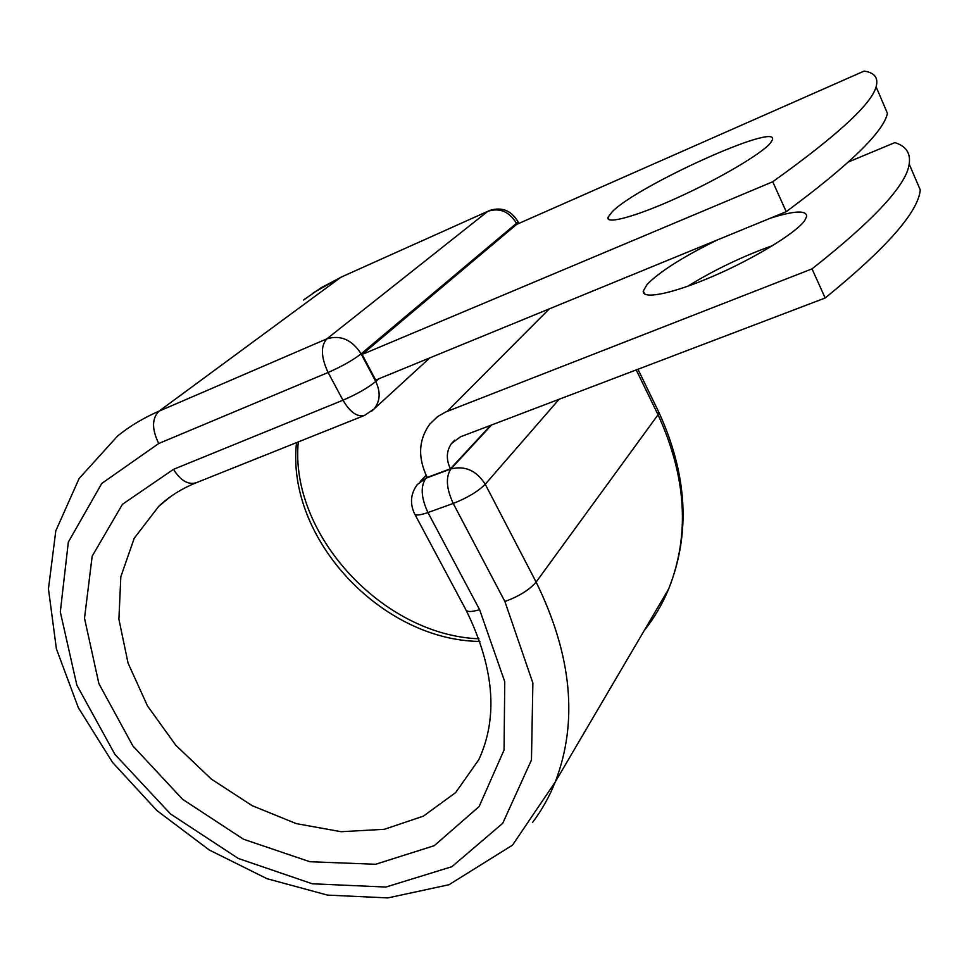 <?xml version="1.0" encoding="UTF-8"?>
<svg xmlns="http://www.w3.org/2000/svg" width="969" height="969" viewBox="0 0 969 969"><rect width="100%" height="100%" fill="white"/><g stroke="black" fill="none" stroke-linecap="round" stroke-linejoin="round"><path stroke-width="1.45" d="M612.299 211.654L607.975 217.395C605.795 224.711 635.749 216.644 677.101 197.87C718.38 179.204 760.701 154.325 770.113 143.448L772.426 139.863C779.161 121.428 637.481 185.673 612.299 211.654M769.967 218.352C794.217 210.661 806.474 210.007 806.717 216.366L804.706 220.557C796.13 232.899 754.694 258.275 713.596 276.02C672.438 293.873 641.902 299.905 643.283 291.051L647.098 284.45C659.574 271.671 683.036 256.809 717.508 239.864M427.196 477.451L450.403 468.826C446.006 459.488 446.346 451.082 451.421 443.596L460.457 436.825L825.164 298.004L812.022 268.873L445.74 411.958L437.613 416.597L429.848 424.022C418.523 439.781 417.639 457.586 427.196 477.451L427.196 477.451M812.022 268.873C874.074 219.975 906.463 185.043 909.188 164.076C910.812 153.199 906.027 146.04 894.835 142.613L848.553 161.92M490.665 425.33L450.403 468.826M687.602 286.315C714.347 269.83 742.714 256.252 772.705 245.569M909.188 164.076L920.284 189.96C918.14 212.175 886.429 248.185 825.164 298.004M786.234 211.678L375.681 380.09L362.115 354.46L516.562 224.445L864.118 71.088C874.619 72.639 878.617 77.883 876.085 86.81C871.615 103.974 837.168 135.624 772.729 181.748L786.234 211.678C849.837 164.585 883.583 131.808 887.447 113.325L876.085 86.81M362.115 354.46L772.729 181.748M549.326 308.857L447.206 411.365M426.99 477.051L425.875 478.238L450.9 468.935L491.549 424.991M414.914 514.394L465.532 609.113C466.319 612.093 471.007 612.275 479.607 609.658L427.947 512.553C419.359 515.508 414.817 515.75 414.32 513.279C409.754 503.117 410.735 493.548 417.288 484.573L425.875 478.238C420.376 486.256 421.067 497.703 427.947 512.553L453.213 503.456C467.337 497.896 478.008 491.489 485.239 484.258L536.123 582.066L658.036 414.756L636.221 369.916M532.587 822.402C541.78 810.217 549.326 796.76 555.225 782.019L512.504 845.15L448.95 884.745L387.782 897.912L327.51 895.102L267.044 878.713L209.292 850.007L156.954 810.605L112.549 762.433L78.344 707.685L56.396 648.879L48.45 588.849L55.814 530.842L79.107 478.516L117.758 435.844C130.064 425.985 143.812 417.748 159.013 411.171C151.842 418.39 151.745 429.17 158.734 443.511L101.757 483.446L68.314 542.168L60.308 611.972L76.83 685.107L114.984 754.488L170.532 813.972L238.277 858.449L312.284 883.789L385.892 887.047L451.869 866.71L502.717 823.311L531.46 760.011L532.877 683.036L504.885 601.495L453.213 503.456C446.321 488.473 445.546 476.966 450.9 468.935C465.011 465.411 476.457 470.51 485.239 484.258L559.089 399.289M504.885 601.495C518.972 596.359 529.377 589.879 536.123 582.066C571.964 655.262 578.336 721.917 555.225 782.019L668.671 588.934C690.049 535.058 686.5 477.002 658.036 414.756L658.532 411.631M296.514 442.627C285.843 538.425 381.58 640.461 479.909 641.442M168.533 498.139L158.746 506.351L134.231 538.219L120.834 576.712L118.896 619.227L128.065 663.111L147.458 705.868L175.752 745.197L211.303 779.064L252.182 805.687L296.235 823.602L341.124 831.717L384.366 829.294L423.392 816.14L455.66 792.569L478.831 759.635C498.393 717.278 494.202 667.568 466.259 610.494M170.084 497.012L158.746 506.351C169.212 496.491 181.651 488.642 196.053 482.816C188.083 485.009 180.561 480.527 173.463 469.359L122.469 504.28L92.176 556.158L84.509 618.258L98.899 683.666L132.862 745.912L182.632 799.34L243.449 839.202L309.826 861.72L375.621 864.275L434.282 845.671L479.11 806.559L504.062 750.018L504.752 681.691L479.607 609.658M196.053 482.816L364.538 415.422C357.246 417.3 350.063 412.225 342.965 400.209L328.103 372.496C320.957 357.161 320.545 345.945 326.88 338.835L159.013 411.171L340.519 277.534L321.163 287.708L303.551 300.002M644.203 630.577C654.196 618.089 662.348 604.208 668.671 588.934C690.679 533.701 687.445 474.883 658.956 412.479L637.941 369.262M516.925 224.287L516.465 223.33L361.11 353.842C352.013 339.731 340.603 334.729 326.88 338.835L487.831 211.315L341.56 276.928L313.314 292.783M173.463 469.359L342.965 400.209C356.762 394.25 367.687 388.012 375.742 381.495L378.758 378.831M158.734 443.511L328.103 372.496C341.9 366.403 352.91 360.189 361.11 353.842L375.742 381.495C380.793 392.13 380.199 401.299 373.986 409.027L371.745 411.122M518.839 223.439L517.943 221.635L516.465 223.33C509.209 211.508 499.677 207.499 487.831 211.315L341.56 276.928M488.751 210.757C501.288 206.506 511.026 210.128 517.943 221.635L517.749 221.235M609.077 219.684L607.975 217.395M643.283 291.051L644.724 294.067M454.679 440.168L451.421 443.596M298.27 441.937C289.404 534.161 382.694 635.264 478.952 638.789M420.171 481.532L426.106 475.258M364.538 415.422L373.986 409.027L429.788 357.9"/></g></svg>
